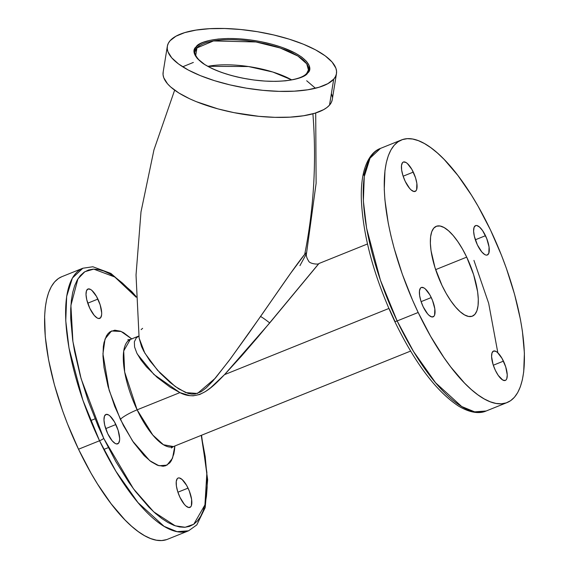 <?xml version="1.0" encoding="UTF-8"?>
<svg xmlns="http://www.w3.org/2000/svg" width="569" height="569" viewBox="0 0 569 569"><rect width="100%" height="100%" fill="white"/><g stroke="black" fill="none" stroke-linecap="round" stroke-linejoin="round"><path stroke-width="0.85" d="M315.439 88.245L306.684 80.748M193.353 62.434L182.677 66.786M394.744 321.471A3.727 0.612 -25.5 0 0 397.148 320.944L380.433 280.233L366.592 228.197L363.371 201.021L364.267 176.603L370.021 158.203L380.448 148.417A141.532 49.709 68.1 0 0 397.148 320.944L418.179 312.481A141.532 49.709 -111.9 0 1 401.472 139.946A141.532 49.709 -111.9 0 1 490.485 229.997L501.517 255.374L506.374 268.355L514.554 294.273L520.407 319.301L522.399 331.186L524.398 353.107L523.7 371.884L522.342 379.857L520.336 386.792L517.69 392.61L514.44 397.254L510.606 400.69L506.232 402.88L501.353 403.798L496.026 403.442L490.3 401.814L484.226 398.933L477.86 394.815L471.267 389.509L464.517 383.065L450.783 367.012L443.934 357.567L430.598 336.272L418.179 312.481L412.461 299.927L402.283 274.123L394.111 248.205L390.875 235.516L388.25 223.176L384.929 199.989L384.267 189.37L384.964 170.593L386.315 162.62L388.328 155.686L390.967 149.867L394.225 145.223L398.058 141.788L402.432 139.597L407.304 138.672L412.632 139.028L418.364 140.657L424.438 143.544L430.804 147.663L437.39 152.969L444.147 159.412L457.881 175.458L471.481 195.188L478.067 206.206L490.485 229.997A141.532 49.709 -111.9 0 1 507.185 402.525A141.532 49.709 -111.9 0 1 418.179 312.481L397.148 320.944A141.532 49.709 68.1 0 0 486.161 410.996L474.653 411.849L461.708 406.529L435.598 382.781L413.542 351.5L397.148 320.944A3.727 0.612 154.5 0 1 394.744 321.471M166.568 539.625L161.696 540.55L156.368 540.194L150.636 538.566L144.562 535.678L138.196 531.56L131.61 526.254L124.853 519.81L111.119 503.764L97.519 484.034L90.933 473.024L78.515 449.226A141.532 49.709 68.1 0 1 61.815 276.698L82.839 268.234L72.405 278.021L66.658 296.421L65.762 320.838L68.984 348.015L82.825 400.05L99.539 440.762A3.727 0.612 -25.5 0 0 103.729 438.372L81.118 378.734L72.903 341.528L70.905 305.446L77.91 278.91L84.888 271.683L93.757 269.123L114.782 277.011L136.197 297.26L129.014 289.337L122.435 283.063L116.019 277.892L109.824 273.888L103.907 271.079L98.33 269.493L93.145 269.144L88.394 270.04L84.134 272.174L80.407 275.517L77.235 280.04L74.66 285.709L72.704 292.459L71.388 300.226L70.72 308.939L70.712 318.505L72.654 339.849L74.589 351.422L80.293 375.796L88.252 401.031L98.16 426.153L103.729 438.372A3.727 0.612 154.5 0 1 99.539 440.762A141.532 49.709 -111.9 0 1 82.839 268.234L92.868 266.761L110.877 273.404L131.809 291.613L136.176 296.598M308.434 69.959L306.776 73.266A0.932 0.861 41.2 0 1 307.616 73.017C314.216 68.572 307.836 52.853 266.804 42.938C225.367 33.486 198.311 41.352 196.191 46.85A0.932 0.861 41.2 0 1 196.938 47.924L213.503 40.94L255.936 41.964L280.176 47.995L297.936 56.068L306.741 63.828L308.434 69.959A57.405 19.268 -170.8 0 0 260.68 42.831A57.405 19.268 -170.8 0 0 196.938 47.924L195.715 55.513L196.938 47.924A0.932 0.861 -138.8 0 0 196.191 46.85L200.167 43.785L202.913 42.483L209.79 40.385L218.29 39.033L228.077 38.493L238.781 38.777L249.99 39.873L261.271 41.736L272.195 44.297L282.338 47.462L295.247 53.066L301.833 57.163L306.506 61.367L309.081 65.513L309.451 69.446L307.616 73.017L303.64 76.082L300.894 77.391L294.009 79.482L285.517 80.834L275.73 81.374L265.026 81.09L253.817 80.001L242.536 78.131L231.611 75.57L221.469 72.405L212.5 68.757L205.039 64.774L197.301 58.5L194.726 54.354L194.349 50.421L196.191 46.85C189.591 51.295 195.971 67.014 237.003 76.936C278.44 86.381 305.496 78.515 307.616 73.017A0.932 0.861 -138.8 0 0 306.783 73.259M195.096 51.644A57.405 19.268 -170.8 0 1 196.938 47.924L195.096 51.644C193.702 53.628 198.809 61.772 205.942 65.186C216.526 71.41 230.502 76.033 247.856 79.055C274.372 83.743 300.923 80.812 306.776 73.266M163.196 71.936L163.061 74.774L163.744 77.711L167.521 83.807L170.579 86.893L178.886 93.017L189.84 98.871L196.177 101.623L217.906 108.871L233.944 112.634L258.795 116.325L274.962 117.342L290.083 117.143L303.576 115.756L314.92 113.21L323.676 109.625L326.983 107.477L329.515 105.123L333.719 79.148A85.663 28.749 -170.8 0 1 238.596 86.751A85.663 28.749 -170.8 0 1 167.336 46.267A85.663 28.749 -170.8 0 1 170.088 40.719L168.339 43.258L167.393 45.961L167.258 48.799L167.94 51.736L171.717 57.825L178.581 63.998L188.254 70.015L200.38 75.641L214.477 80.67L230.018 84.895L246.398 88.167L262.992 90.35L279.159 91.36L294.28 91.168L307.772 89.774L319.117 87.235L327.872 83.643L333.719 79.148L329.515 105.123A85.663 28.749 9.2 0 0 332.268 99.575L336.471 73.6A85.663 28.749 -170.8 0 1 333.719 79.148L335.468 76.609L336.414 73.906L336.542 71.075L335.859 68.131L332.083 62.042L325.226 55.869L315.553 49.852L303.426 44.226L289.322 39.197L273.781 34.972L257.401 31.7L240.808 29.517L224.641 28.507L209.527 28.699L196.035 30.093L184.69 32.632L175.928 36.224L170.088 40.719A85.663 28.749 -170.8 0 1 265.211 33.116A85.663 28.749 -170.8 0 1 336.471 73.6M131.731 338.889L123.594 332.694L120.472 331.208L114.803 330.191L110.052 331.791L108.089 333.555L106.417 335.938L104.027 342.481L103.33 346.571L102.975 356.208L103.999 367.46L108.032 386.401L114.718 406.358L123.487 425.619L133.594 442.518L144.156 455.605L151.005 461.63L157.385 465.229L163.061 466.246L165.565 465.769L169.775 462.889L171.447 460.499L173.83 453.955L174.527 449.866L174.847 445.989L172.528 458.237L166.98 465.158L158.95 465.748L149.754 460.684L132.563 441.003L120.379 419.381A14.901 2.44 154.5 0 1 137.122 409.829L152.805 435.057L163.459 444.745L173.431 446.558L171.383 448.016M188.054 488.117A15.832 5.562 -111.9 0 1 189.925 507.413A15.832 5.562 -111.9 0 1 179.968 497.342L184.384 504.397L185.907 505.962L188.673 507.52L190.736 506.83L191.39 505.656L191.625 499.44L189.285 490.955L186.668 485.457L182.116 479.503L179.349 477.946L178.204 478.01L177.286 478.636L176.255 481.474L176.397 486.026L177.706 491.602L179.968 497.342A15.832 5.562 -111.9 0 1 178.097 478.045A15.832 5.562 -111.9 0 1 188.054 488.117L177.898 492.206L188.054 488.117M115.856 424.538A15.832 5.562 -111.9 0 1 117.726 443.834A15.832 5.562 -111.9 0 1 107.769 433.763L112.185 440.819L115.158 443.429L116.481 443.934L118.537 443.244L119.575 440.406L119.654 438.308L118.124 430.285L114.469 421.878L109.924 415.925L108.473 414.872L106.012 414.424L104.433 416.224L103.978 419.993L104.717 425.157L107.769 433.763A15.832 5.562 -111.9 0 1 105.905 414.467A15.832 5.562 -111.9 0 1 115.856 424.538L105.706 428.628L115.856 424.538M97.896 299.095A15.832 5.562 -111.9 0 1 99.76 318.391A15.832 5.562 -111.9 0 1 89.81 308.32L94.219 315.368L97.192 317.986L98.515 318.491L100.571 317.801L101.609 314.963L101.687 312.865L100.158 304.835L96.502 296.435L91.958 290.474L90.507 289.422L88.046 288.981L86.467 290.78L86.011 294.55L86.751 299.714L89.81 308.32A15.832 5.562 -111.9 0 1 87.939 289.024A15.832 5.562 -111.9 0 1 97.896 299.095L87.74 303.185L97.896 299.095M201.526 435.249L207.657 479.738L205.189 507.648L196.803 524.924L188.552 530.813A141.532 49.709 -111.9 0 1 99.539 440.762L115.934 471.317L137.99 502.598L164.1 526.346L177.044 531.666L188.552 530.813L167.528 539.277A141.532 49.709 68.1 0 1 78.515 449.226L99.539 440.762L78.515 449.226L67.483 423.848L62.626 410.875L54.446 384.957L48.593 359.921L45.271 336.734L44.617 316.293L45.3 307.345L46.658 299.365L48.664 292.438L51.31 286.62L54.56 281.968L58.394 278.533L61.85 276.683M503.458 361.137A15.832 5.562 -111.9 0 1 505.322 380.433A15.832 5.562 -111.9 0 1 495.371 370.362L498.252 375.405L502.754 380.035L505.215 380.476L506.133 379.843L506.794 378.677L507.249 374.907L505.72 366.884L502.064 358.477L497.519 352.524L496.068 351.471L493.608 351.03L492.029 352.83L491.573 356.592L493.103 364.622L495.371 370.362A15.832 5.562 -111.9 0 1 493.501 351.066A15.832 5.562 -111.9 0 1 503.458 361.137L493.302 365.227L503.458 361.137M431.259 297.559A15.832 5.562 -111.9 0 1 433.13 316.855A15.832 5.562 -111.9 0 1 423.172 306.783L427.589 313.832L429.111 315.397L431.878 316.954L433.941 316.264L434.595 315.091L434.83 308.875L432.497 300.396L429.872 294.898L425.32 288.938L423.877 287.886L421.409 287.445L420.491 288.078L419.46 290.915L419.602 295.467L420.911 301.037L423.172 306.783A15.832 5.562 -111.9 0 1 421.302 287.487A15.832 5.562 -111.9 0 1 431.259 297.559L421.103 301.648L431.259 297.559M413.293 172.115A15.832 5.562 -111.9 0 1 415.164 191.412A15.832 5.562 -111.9 0 1 405.206 181.34L409.623 188.389L411.145 189.954L413.912 191.511L415.975 190.821L416.636 189.648L416.864 183.431L415.562 177.855L411.906 169.448L407.354 163.495L405.91 162.442L403.449 162.001L402.525 162.627L401.494 165.465L401.636 170.017L402.944 175.593L405.206 181.34A15.832 5.562 -111.9 0 1 403.336 162.044A15.832 5.562 -111.9 0 1 413.293 172.115L403.137 176.198L413.293 172.115M485.492 235.694A15.832 5.562 -111.9 0 1 487.356 254.99A15.832 5.562 -111.9 0 1 477.405 244.919L481.822 251.975L484.788 254.585L486.111 255.09L487.249 255.033L488.828 253.233L489.063 247.01L486.723 238.532L482.612 230.651L479.553 227.081L476.786 225.523L475.641 225.58L474.062 227.38L473.607 231.149L474.347 236.313L477.405 244.919A15.832 5.562 -111.9 0 1 475.535 225.623A15.832 5.562 -111.9 0 1 485.492 235.694L475.335 239.784L485.492 235.694M466.701 257.131A48.415 17.006 -111.9 0 1 472.412 316.151A48.415 17.006 -111.9 0 1 441.964 285.346L446.21 293.483L450.776 300.773L455.47 306.919L460.129 311.698L464.56 314.92L468.593 316.464L472.085 316.272L474.895 314.351L476.914 310.766L478.06 305.667L478.301 299.244L477.619 291.748L473.628 274.699L466.701 257.131L462.448 248.987L457.889 241.704L453.194 235.552L448.536 230.779L444.105 227.55L440.065 226.007L436.579 226.199L433.77 228.126L431.75 231.704L430.598 236.811L430.363 243.233L431.046 250.73L435.036 267.779L441.964 285.346A48.415 17.006 -111.9 0 1 436.245 226.32A48.415 17.006 -111.9 0 1 466.701 257.131L435.641 269.635L466.701 257.131M312.9 113.793A549.96 506.986 41.2 0 1 304.7 254.364L306.086 252.963L306.542 253.205C305.937 255.303 306.606 257.871 308.554 260.908C309.529 264.08 319.309 264.699 318.967 263.504L269.706 322.964A9.31 0.932 36.4 0 0 260.574 316.456C275.574 295.041 295.596 265.339 304.7 254.364L306.542 253.205L316.115 183.332L315.71 112.968M306.257 254.066L299.934 265.652M142.613 328.327L141.126 329.636M128.843 340.255L127.812 339.821L130.308 339.458A57.732 20.278 68.1 0 0 137.122 409.829L179.904 392.61L170.174 387.212L157.193 377.418L146.461 366.849L140.892 359.836L136.83 353.1L134.583 346.998L134.355 341.82L136.275 337.908L138.893 336.03M318.64 263.796L258.383 336.464L241.548 356.016L224.513 374.651L388.847 308.49L224.513 374.651L210.601 387.781L205.48 391.536L199.733 394.495L193.204 395.811L189.79 395.64L179.904 392.61L137.122 409.829A57.732 20.278 68.1 0 0 173.431 446.558L410.598 351.08M201.255 435.356L205.203 456.587L207.152 477.932L207.137 487.505L206.469 496.211L205.153 503.978L203.197 510.727L200.622 516.396L197.457 520.919L193.723 524.262L189.463 526.396L184.719 527.292L179.527 526.951L173.95 525.365L168.033 522.548L161.838 518.544L155.422 513.38L148.85 507.1L135.472 491.474L128.807 482.277L115.82 461.544L103.729 438.372L133.48 488.828L153.737 511.865L175.231 525.827L185.174 527.264L193.773 524.234L204.932 504.923L206.888 472.533L201.255 435.356M139.12 338.071L141.567 346.642L143.772 351.208L149.86 360.803L160.181 373.122L170.181 382.532L178.595 388.805L188.104 393.428L191.561 394.104L195.025 394.025L201.213 391.685L206.305 387.802L212.955 380.953L229.108 360.582L248.674 333.441L290.56 273.39L304.7 254.364A549.96 506.986 -138.8 0 0 314.365 167.599M174.64 90.165L153.95 149.889L140.998 211.903L136.027 275.033L139.12 338.093L144.811 353.072L157.542 370.263L175.238 386.5L185.771 392.617L197.436 393.456L215.345 378.172L230.53 358.662L260.574 316.456A9.31 0.932 -143.6 0 1 269.706 322.964L224.513 374.651C213.524 385.889 198.915 402.724 179.904 392.61L153.922 374.48L137.335 354.096M207.913 66.331L248.482 66.537L272.843 72.035L291.641 79.859A57.405 19.268 9.2 0 0 207.913 66.331M365.803 168.495L363.847 175.245M389.303 308.939L394.865 321.165M138.886 336.002L130.308 339.458L123.708 350.952L124.661 371.998L137.122 409.829A14.901 2.44 -25.5 0 0 120.379 419.381L109.148 390.306L102.939 353.861L105.052 338.953L111.488 330.98L121.119 331.471L131.873 339.024M167.336 46.267L163.139 72.242A85.663 28.749 9.2 0 0 234.4 112.726A85.663 28.749 9.2 0 0 329.515 105.123L331.272 102.584L332.218 99.881M332.346 97.05L331.663 94.105M497.847 352.83L488.671 303.298L473.934 260.396M123.359 361.151L123.473 352.922M507.185 402.525L486.161 410.996C480.969 413.35 471.779 414.04 458.351 405.96C436.117 391.159 414.915 362.994 394.744 321.464C374.224 277.366 363.093 236.754 361.351 199.627C361.031 188.773 361.863 179.37 363.854 171.433C368.015 155.956 375.248 150.23 380.448 148.417L401.472 139.946M108.302 447.632L103.814 449.432M318.967 263.504L367.474 243.973M95.066 418.827L90.613 420.619"/></g></svg>
